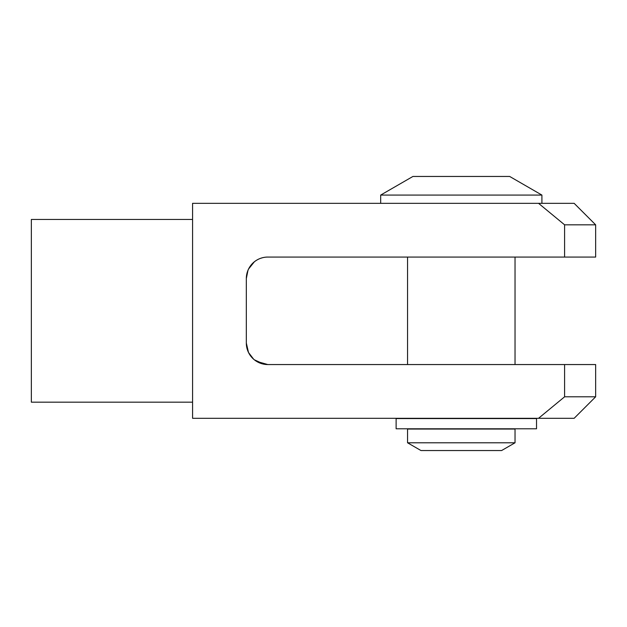 <?xml version="1.0" encoding="UTF-8"?>
<svg xmlns="http://www.w3.org/2000/svg" width="627" height="627" viewBox="0 0 627 627"><rect width="100%" height="100%" fill="white"/><g stroke="black" fill="none" stroke-linecap="round" stroke-linejoin="round"><path stroke-width="0.94" d="M536.532 428.782L396.123 428.782L396.123 418.57L536.532 418.57L536.532 428.782M461.292 195.075L541.908 195.075L509.665 176.453L412.927 176.453L380.675 195.075L461.292 195.075M461.292 442.787L515.033 442.787L515.033 429.048L407.55 429.048L407.55 442.787L461.292 442.787M407.55 442.787L420.983 450.547L501.6 450.547L515.033 442.787M595.65 396.805L595.65 364.553L564.598 364.553L564.598 396.805L595.65 396.805L574.152 418.295L192.575 418.295L192.575 203.328L574.152 203.328L595.65 224.827L595.65 257.07L564.598 257.07L564.598 224.827L595.65 224.827M564.598 396.805L538.546 418.295M538.546 203.328L564.598 224.827M192.575 402.173L31.35 402.173L31.35 219.45L192.575 219.45M253.676 359.247L248.504 352.499L246.325 343.055L246.325 278.568A21.498 21.498 0 0 1 267.815 257.07C258.105 256.999 246.866 264.147 246.325 278.568L247.986 270.276M564.598 364.553L267.815 364.553A21.498 21.498 0 0 1 246.325 343.055L247.916 351.183M248.41 352.296L252.328 357.97M254.319 359.788L264.147 364.24M267.815 364.553L256.561 361.371M248.566 269.007L254.358 261.804M257.203 259.876L258.34 259.272M260.487 258.355L262.439 257.752M267.815 257.07L564.598 257.07M541.908 203.328L541.908 195.075M515.033 364.553L515.033 257.07M407.55 364.553L407.55 257.07M380.675 203.328L380.675 195.075"/></g></svg>
